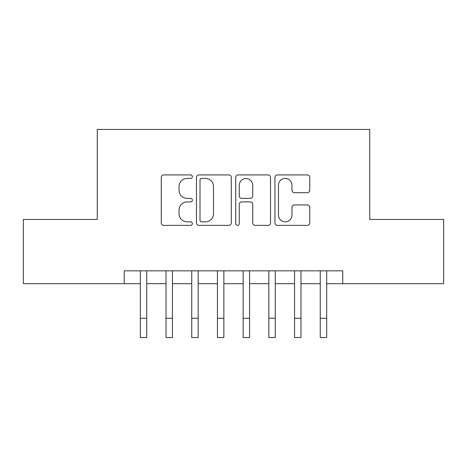 <?xml version="1.0" encoding="UTF-8"?>
<svg xmlns="http://www.w3.org/2000/svg" width="467" height="467" viewBox="0 0 467 467"><rect width="100%" height="100%" fill="white"/><g stroke="black" fill="none" stroke-linecap="round" stroke-linejoin="round"><path stroke-width="0.7" d="M192.369 176.678A1.769 1.769 0 0 0 190.606 174.915L163.794 174.915A2.522 2.522 0 0 0 161.273 177.437L161.273 222.852A2.522 2.522 0 0 0 163.794 225.38L190.606 225.38A1.769 1.769 0 0 0 192.369 223.611A1.769 1.769 0 0 0 190.606 221.848L187.133 221.848A8.073 8.073 0 0 1 179.059 213.769L179.059 209.987A8.073 8.073 0 0 1 187.133 201.913L190.606 201.913A1.769 1.769 0 0 0 192.369 200.145A1.769 1.769 0 0 0 190.606 198.382L187.133 198.382A8.073 8.073 0 0 1 179.059 190.303L179.059 186.52A8.073 8.073 0 0 1 187.133 178.447L190.606 178.447A1.769 1.769 0 0 0 192.369 176.678M307.239 192.702A2.522 2.522 0 0 0 309.767 190.18L309.767 177.437A2.522 2.522 0 0 0 307.239 174.915L277.468 174.915A2.522 2.522 0 0 0 274.946 177.437L274.946 222.852A2.522 2.522 0 0 0 277.468 225.38L307.239 225.38A2.522 2.522 0 0 0 309.767 222.852L309.767 207.465A2.522 2.522 0 0 0 307.239 204.943L294.502 204.943A2.522 2.522 0 0 0 291.974 207.465L291.974 215.094A6.748 6.748 0 0 1 285.226 221.848A6.748 6.748 0 0 1 278.478 215.094L278.478 185.195A6.748 6.748 0 0 1 285.226 178.447A6.748 6.748 0 0 1 291.974 185.195L291.974 190.18A2.522 2.522 0 0 0 294.502 192.702L307.239 192.702M124.245 283.691L23.35 283.691L23.35 219.426L97.259 219.426L97.259 129.452L369.741 129.452L369.741 219.426L443.65 219.426L443.65 283.691L342.755 283.691L342.755 270.837L124.245 270.837L124.245 283.691L140.316 283.691M231.293 177.437A2.522 2.522 0 0 0 228.772 174.915L198.995 174.915A2.522 2.522 0 0 0 196.473 177.437L196.473 222.852A2.522 2.522 0 0 0 198.995 225.38L228.772 225.38A2.522 2.522 0 0 0 231.293 222.852L231.293 177.437M238.228 174.915L268.005 174.915A2.522 2.522 0 0 1 270.527 177.437L270.527 222.852A2.522 2.522 0 0 1 268.005 225.38L255.262 225.38A2.522 2.522 0 0 1 252.74 222.852L252.74 204.435A2.522 2.522 0 0 0 250.219 201.913L241.766 201.913A2.522 2.522 0 0 0 239.238 204.435L239.238 223.611A1.769 1.769 0 0 1 237.475 225.38A1.769 1.769 0 0 1 235.707 223.611L235.707 177.437A2.522 2.522 0 0 1 238.228 174.915M146.743 283.691L166.018 283.691M172.446 283.691L191.727 283.691M198.154 283.691L217.435 283.691M223.862 283.691L243.138 283.691M249.565 283.691L268.846 283.691M275.273 283.691L294.554 283.691M300.981 283.691L320.257 283.691M326.684 283.691L342.755 283.691M201.767 178.447A1.769 1.769 0 0 0 200.004 180.209L200.004 220.08A1.769 1.769 0 0 0 201.767 221.848L205.427 221.848A8.073 8.073 0 0 0 213.501 213.769L213.501 186.52A8.073 8.073 0 0 0 205.427 178.447L201.767 178.447M252.74 185.323A6.748 6.748 0 0 0 245.992 178.575A6.748 6.748 0 0 0 239.238 185.323L239.238 195.854A2.522 2.522 0 0 0 241.766 198.382L250.219 198.382A2.522 2.522 0 0 0 252.74 195.854L252.74 185.323M140.316 318.266L146.743 318.266L146.743 337.548L140.316 337.548L140.316 270.837M146.743 318.266L146.743 270.837M166.018 318.266L172.446 318.266L172.446 337.548L166.018 337.548L166.018 270.837M172.446 318.266L172.446 270.837M191.727 318.266L198.154 318.266L198.154 337.548L191.727 337.548L191.727 270.837M198.154 318.266L198.154 270.837M217.435 318.266L223.862 318.266L223.862 337.548L217.435 337.548L217.435 270.837M223.862 318.266L223.862 270.837M243.138 318.266L249.565 318.266L249.565 337.548L243.138 337.548L243.138 270.837M249.565 318.266L249.565 270.837M268.846 318.266L275.273 318.266L275.273 337.548L268.846 337.548L268.846 270.837M275.273 318.266L275.273 270.837M294.554 318.266L300.981 318.266L300.981 337.548L294.554 337.548L294.554 270.837M300.981 318.266L300.981 270.837M320.257 318.266L326.684 318.266L326.684 337.548L320.257 337.548L320.257 270.837M326.684 318.266L326.684 270.837"/></g></svg>
